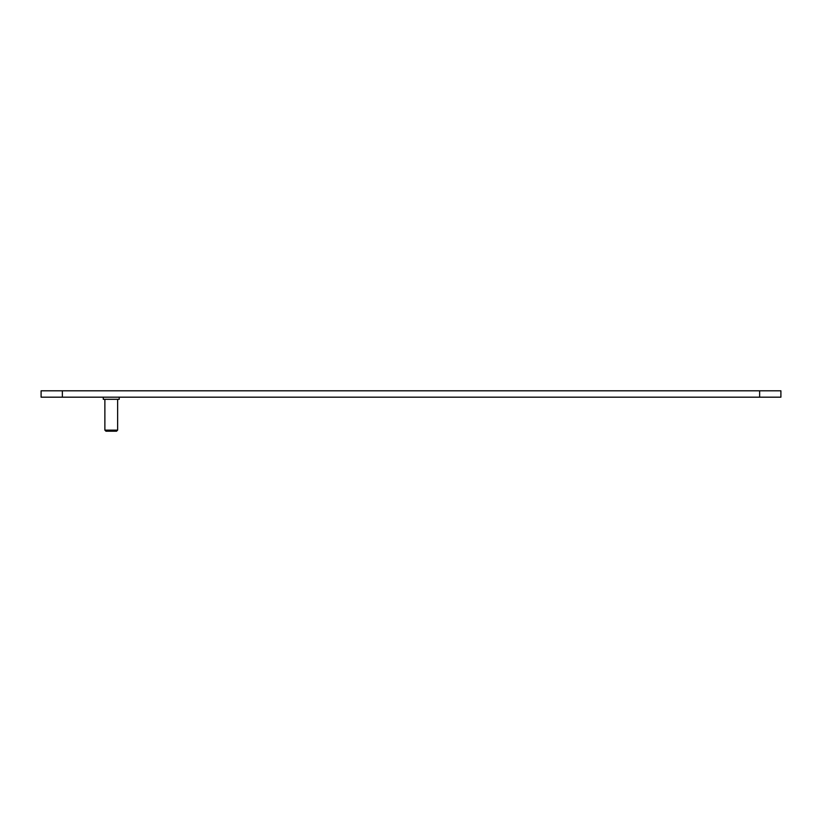 <?xml version="1.0" encoding="UTF-8"?>
<svg xmlns="http://www.w3.org/2000/svg" width="822" height="822" viewBox="0 0 822 822"><rect width="100%" height="100%" fill="white"/><g stroke="black" fill="none" stroke-linecap="round" stroke-linejoin="round"><path stroke-width="1.23" d="M759.641 390.799L41.1 390.799L41.1 397.18L780.9 397.18L780.9 390.799L759.641 390.799L759.641 397.18M117.628 430.132L116.57 431.201L105.935 431.201L104.877 430.132L117.628 430.132L117.628 399.307M104.877 430.132L104.877 399.307M103.284 397.18L103.284 399.307L119.221 399.307L119.221 397.18M62.359 390.799L62.359 397.18"/></g></svg>
